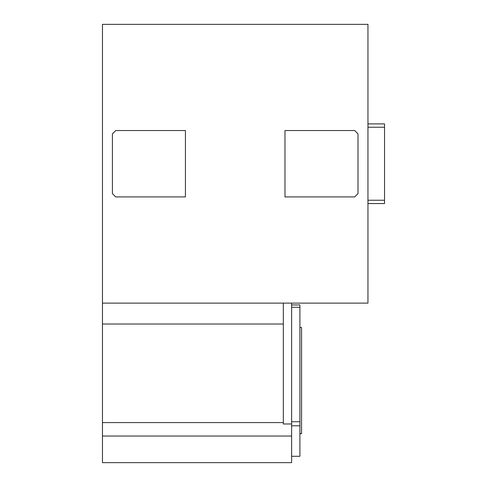 <?xml version="1.0" encoding="UTF-8"?>
<svg xmlns="http://www.w3.org/2000/svg" width="487" height="487" viewBox="0 0 487 487"><rect width="100%" height="100%" fill="white"/><g stroke="black" fill="none" stroke-linecap="round" stroke-linejoin="round"><path stroke-width="0.73" d="M299.907 433.734L301.563 433.734L301.563 327.495L299.907 327.495M291.622 456.289L299.907 456.289L299.907 304.947L291.622 304.947M299.907 307.291L291.622 307.291M299.907 421.73L291.622 421.73M299.907 425.796L291.622 425.796M367.953 123.911L367.953 203.56L384.541 203.56L384.541 123.911L367.953 123.911L367.953 24.35L102.459 24.35L102.459 462.65L291.622 462.65L291.622 303.121M102.459 422.588L283.324 422.588L283.324 423.976L291.622 423.976M102.459 436.042L291.622 436.042M283.324 422.588L283.324 303.121M102.459 324.025L283.324 324.025M102.459 303.121L367.953 303.121L367.953 203.56M357.994 133.864L354.676 130.546L284.986 130.546L284.986 196.918L354.676 196.918L357.994 193.601L357.994 133.864M185.425 196.918L185.425 130.546L115.729 130.546L112.412 133.864L112.412 193.601L115.729 196.918L185.425 196.918M384.541 200.242L367.953 200.242M384.541 127.229L367.953 127.229"/></g></svg>
